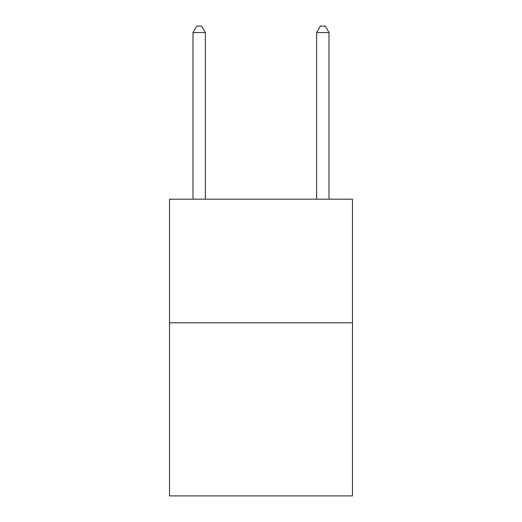 <?xml version="1.0" encoding="UTF-8"?>
<svg xmlns="http://www.w3.org/2000/svg" width="522" height="522" viewBox="0 0 522 522"><rect width="100%" height="100%" fill="white"/><g stroke="black" fill="none" stroke-linecap="round" stroke-linejoin="round"><path stroke-width="0.78" d="M352.487 322.818L352.487 495.9L169.513 495.9L169.513 199.182L352.487 199.182L352.487 322.818L169.513 322.818M205.368 199.182L205.368 32.527L193.003 32.527L193.003 199.182M193.003 32.527L196.709 26.1L201.655 26.1L205.368 32.527M328.997 199.182L328.997 32.527L316.632 32.527L316.632 199.182M316.632 32.527L320.345 26.1L325.291 26.1L328.997 32.527"/></g></svg>
